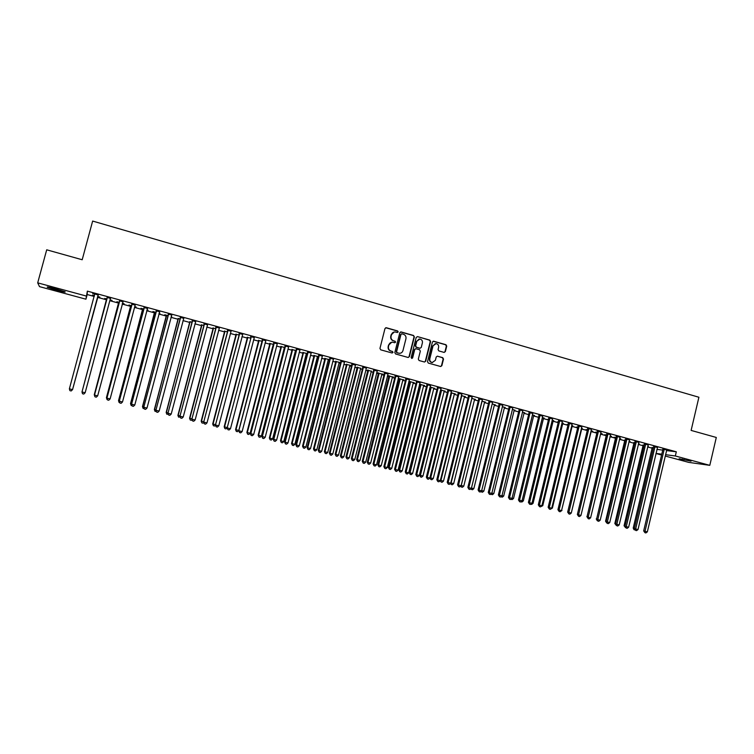 <?xml version="1.0" encoding="UTF-8"?>
<svg xmlns="http://www.w3.org/2000/svg" width="754" height="754" viewBox="0 0 754 754"><rect width="100%" height="100%" fill="white"/><g stroke="black" fill="none" stroke-linecap="round" stroke-linejoin="round"><path stroke-width="1.13" d="M398.169 331.93L397.622 330.949L386.321 327.736L384.983 328.537L379.95 348.433L380.742 349.837L392.071 352.995L393.004 352.429L392.457 351.449L390.996 351.044C388.989 350.252 388.15 348.753 388.48 346.557L388.894 344.898C389.516 343.042 390.77 342.156 392.655 342.222L394.766 342.759L395.586 342.175L395.039 341.194L393.579 340.78C391.571 339.988 390.732 338.489 391.072 336.293L391.486 334.635C392.089 332.806 393.324 331.92 395.181 331.967L397.358 332.514L398.169 331.93M397.367 332.514L397.839 331.977L397.292 330.997L385.709 327.745M392.165 353.013L392.683 352.457L392.137 351.477L390.996 351.044M394.766 342.759L395.266 342.212L394.719 341.232L393.579 340.78M444.059 352.391L445.36 351.6L446.726 346.105L445.963 344.719L433.569 341.204L432.428 342.033L427.518 361.694L428.291 363.079L440.675 366.519L441.853 365.69L443.503 359.055L442.739 357.669L437.367 356.171L436.208 357L435.378 360.299L432.24 362.523C430.364 362.014 429.554 360.761 429.818 358.744L433.05 345.803L436.104 343.588C438.027 344.069 438.856 345.332 438.602 347.377L438.065 349.536L438.828 350.912L444.059 352.391M666.489 450.572L676.31 451.806L87.36 291.129L85.928 299.197L39.5 286.624L37.7 282.854L86.06 295.983M676.31 451.806L675.33 455.982L709.797 465.341L688.685 462.372L665.207 456.019M37.7 282.854L46.701 249.81L82.195 259.753L92.648 221.063L698.901 397.245L691.126 430.411L716.3 437.461L709.797 465.341M414.351 336.887L413.578 335.492L401.137 331.948L399.808 332.75L394.813 352.58L395.596 353.975L408.065 357.453L409.394 356.642L414.351 336.887L413.239 335.539L400.544 331.958M425.341 361.204L430.261 341.553L429.488 340.167L417.518 336.614L429.846 340.129L430.609 341.515L425.699 361.185L424.511 362.024L425.699 361.185M415.501 348.753L414.38 349.583L416.038 348.753L419.554 349.743L420.327 351.138L418.319 359.13L419.092 360.525L424.511 362.024M414.719 349.554L412.627 357.896L411.797 358.48L412.627 357.896M417.518 336.614L416.189 337.415L411.156 357.49L411.797 358.48M657.45 447.471L653.652 446.434M644.18 445.256L643.039 445.143M647.799 446.245L648.336 446.387L647.78 446.321M638.836 442.391L635.047 441.363M625.471 440.166L624.727 440.157M629.081 441.147L630.033 441.401L629.043 441.288M620.014 437.263L616.235 436.236M606.565 435.02L604.708 434.709L606.216 435.124M610.156 436.001L611.522 436.368L610.288 436.227M600.995 432.08L597.225 431.052M587.441 429.818L585.981 429.62L587.394 430.006M591.193 431.034L591.664 430.968M591.023 430.788L592.823 431.279L591.626 431.156M581.758 426.839L578.007 425.812M568.111 424.568L567.055 424.464L568.073 424.747M551.805 507.932L552.39 508.073L572.126 426.227L572.804 425.831M571.683 425.529L572.757 426.019M562.314 421.533L558.573 420.515M548.554 419.318L547.932 419.262L548.526 419.422M553.144 420.685L553.738 420.638M552.126 420.204L553.69 420.826M542.654 416.18L538.921 415.162M512.079 498.102L513.549 498.46L533.672 415.765L534.463 415.397M532.352 414.823L534.416 415.586M522.776 410.76L519.063 409.742M491.881 493.097L493.804 493.578L514.124 410.449L514.982 410.091M512.362 409.375L514.935 410.28M502.673 405.275L498.969 404.267M471.457 488.045L473.842 488.63L494.37 405.068L495.284 404.728M492.145 403.88L495.237 404.926M482.343 399.733L478.658 398.734M474.539 399.29L475.369 399.309M471.693 398.31L475.322 399.507M461.787 394.135L458.112 393.136M454.342 393.795L455.237 393.833M451.015 392.683L455.19 394.022M440.996 388.47L437.339 387.471M431.203 387.292L410.025 472.833L412.617 473.484L433.767 388.583L434.879 388.291M430.1 386.99L434.832 388.489M419.969 382.73L416.331 381.741M408.894 381.43L409.705 381.647M413.267 382.617L414.295 382.683M408.951 381.232L414.248 382.881M398.696 376.934L395.068 375.944M387.499 375.605L388.838 375.973M392.382 376.934L393.484 377.019M393.428 377.217L387.528 375.501M377.179 371.072L373.569 370.082M371.26 371.185L367.735 370.223M355.407 365.134L351.816 364.154M351.6 365.624L346.388 364.418M347.057 364.389L324.993 451.787L327.707 452.466L349.743 365.728L351.138 365.492M351.59 365.671L351.081 365.699M333.381 359.13L329.809 358.159M329.592 359.63L324.795 358.546M328.292 359.488L329.545 359.837M311.1 353.061L307.547 352.09M307.33 353.569L302.957 352.599M303.523 352.533L280.997 440.901L283.768 441.59L306.265 353.909L307.274 353.777M288.546 346.915L285.021 345.945M284.795 347.443L280.865 346.586M265.728 340.695L262.222 339.734M261.996 341.232L258.518 340.506M242.637 334.399L239.15 333.447M238.924 334.955L235.908 334.352M219.273 328.028L215.804 327.085M215.578 328.603L213.024 328.122M195.616 321.581L192.176 320.638M191.94 322.165L189.876 321.826M171.676 315.049L168.255 314.116M168.019 315.653L164.758 314.767L166.445 315.455M171.158 316.737L171.658 316.642M147.435 308.443L144.042 307.519M143.807 309.065L140.96 308.292L142.742 308.999M146.907 310.139L148.01 310.214M146.964 309.922L147.954 310.422M122.94 301.77L119.537 300.837M119.292 302.392L116.879 301.741L118.746 302.467M122.365 303.457L124.08 303.692M122.421 303.249L124.024 303.909M92.695 293.523L94.721 294.079M92.723 293.297L98.161 295.012M94.429 295.681L92.506 295.106L94.391 295.841M97.831 296.774L99.848 297.104L97.596 296.482M656.951 449.375L662.738 450.1M87.36 291.129L87.181 294.531L94.222 296.454M72.638 389.328L97.502 297.34L106.634 299.828L82.073 391.665M109.82 300.695L118.746 303.117L94.58 394.757M122.205 304.06L130.772 306.388L106.427 397.65L107.011 397.839M134.514 307.406L142.732 309.649L118.519 400.647L119.368 400.892M146.747 310.733L154.627 312.882L130.536 403.616L131.648 403.937M158.905 314.041L166.445 316.096L142.487 406.576L143.854 406.953M170.998 317.33L178.189 319.291L154.363 409.516L155.984 409.959M183.005 320.601L189.867 322.467L166.172 412.438L168.048 412.938M194.947 323.843L201.478 325.624L177.916 415.341L180.027 415.906M206.813 327.076L213.024 328.763L189.574 418.234L191.94 418.856M218.603 330.28L224.494 331.883L201.177 421.1L203.778 421.788M230.328 333.466L235.898 334.983L212.703 423.955L215.55 424.7M241.987 336.633L247.237 338.065L224.174 426.792L227.246 427.593M253.57 339.79L258.509 341.128L235.568 429.62L238.811 430.459L261.94 341.449M265.088 342.919L269.725 344.182L246.888 432.419L250.149 433.267L273.297 344.314M276.529 346.029L280.865 347.208L258.151 435.209L261.421 436.057L284.456 347.349M284.107 348.094L284.597 348.225M287.905 349.13L291.939 350.224L269.348 437.98L272.628 438.828L295.54 350.365M295.191 351.11L295.888 351.298M299.215 352.203L302.957 353.221L280.488 440.732L281.299 442.523L280.488 440.732M306.218 354.107L307.123 354.352M310.469 355.257L313.909 356.199L291.553 443.475L294.852 444.332L317.519 356.35M317.18 357.085L318.292 357.387M321.647 358.301L324.795 359.158L302.552 446.198L305.87 447.056L328.414 359.309M328.075 360.054L329.394 360.412M332.759 361.326L335.624 362.099L313.494 448.903L316.821 449.77L339.253 362.259M338.914 362.994L340.431 363.409M343.805 364.323L346.388 365.03L324.371 451.599L324.993 451.787L325.247 453.38L324.371 451.599M349.686 365.926L351.402 366.397M354.785 367.311L357.085 367.943L335.191 454.276L338.527 455.143L360.732 368.112M360.403 368.838L362.316 369.366M365.709 370.28L367.726 370.836L345.945 456.943L349.3 457.81L371.383 371.006M371.053 371.741L373.164 372.306M376.566 373.239L378.31 373.711L356.642 459.591L359.997 460.458L381.976 373.89M381.647 374.615L383.946 375.247M387.358 376.171L388.838 376.576L367.273 462.221L370.638 463.088L392.504 376.755M392.174 377.481L394.662 378.159M398.084 379.092L399.3 379.422L377.848 464.832L381.222 465.708L402.975 379.611M402.655 380.327L405.322 381.062M408.753 381.995L409.705 382.25L388.357 467.442L391.75 468.309L413.39 382.438M413.069 383.164L415.925 383.937M419.365 384.879L420.053 385.068L398.809 470.025L402.212 470.901L423.748 385.256M423.418 385.982L426.462 386.811M429.912 387.744L409.205 472.598L410.025 472.833L410.204 474.379L409.205 472.598M433.72 388.781L436.943 389.658M440.402 390.6L419.544 475.161L422.966 476.038L444.285 390.845M443.955 391.562L447.358 392.495M454.144 394.333L457.725 395.313M464.276 397.094L468.027 398.112M474.341 399.827L478.272 400.892M484.36 402.551L488.451 403.663M494.322 405.266L498.582 406.425M504.228 407.952L508.658 409.158M514.077 410.638L518.677 411.882M523.879 413.305L528.639 414.596M533.625 415.954L538.544 417.292M543.314 418.583L548.394 419.969M552.955 421.213L558.196 422.636M562.55 423.814L567.941 425.284M572.079 426.406L577.63 427.923M581.57 428.988L587.272 430.543M591.004 431.552L596.857 433.145M600.438 434.125L606.207 435.689L587.046 516.622M609.986 436.717L615.49 438.215L596.621 518.997M619.477 439.299L624.717 440.722L605.556 521.202L606.141 521.363M628.911 441.863L633.897 443.22L614.83 523.502L615.613 523.71M638.299 444.417L643.03 445.708L624.058 525.783L625.038 526.047M647.629 446.962L652.116 448.178L633.228 528.054L634.406 528.375M106.917 299.027L104.731 298.433L106.634 299.178M110.131 299.904L111.95 300.62M110.037 299.875L112.026 300.412M110.584 298.405L107.162 297.472M131.582 305.738L128.962 305.021L130.781 305.747M134.674 306.803L136.088 306.963M134.73 306.595L136.031 307.17M135.202 305.116L131.827 304.192M155.946 312.373L152.892 311.543L154.627 312.231M159.066 313.447L159.876 313.438M159.122 313.23L159.82 313.645M159.594 311.76L156.191 310.827M180.018 318.923L178.198 318.65M183.684 318.329L180.253 317.387M203.797 325.389L201.488 324.983M207.482 324.814L204.023 323.871M227.284 331.788L224.504 331.251M230.988 331.223L227.519 330.271M250.498 338.103L247.246 337.434M254.221 337.556L250.724 336.604M273.429 344.342L269.725 343.56M277.17 343.815L273.655 342.853M296.096 350.516L291.949 349.602M295.408 350.544L296.039 350.714M299.856 349.997L296.322 349.027M318.49 356.614L313.909 355.577M317.387 356.529L318.442 356.812M322.269 356.105L318.716 355.134M340.629 362.636L335.624 361.486M339.121 362.438L340.403 362.57M344.427 362.146L340.846 361.166M360.61 368.291L357.094 367.33M366.321 368.112L362.731 367.132M376.708 372.664L378.32 373.107M381.854 374.069L382.985 374.163M382.938 374.361L376.717 372.636M387.971 374.012L384.351 373.023M398.225 378.527L399.3 378.819M402.853 379.78L403.918 379.865M403.871 380.063L398.272 378.357M409.488 379.658L405.727 378.857M419.507 384.314L420.053 384.465M423.625 385.435L424.615 385.501M419.554 384.116L424.568 385.69M430.515 385.605L426.868 384.615M444.163 391.024L445.086 391.072M440.59 389.846L445.039 391.26M451.42 391.307L447.753 390.308M464.464 396.547L465.331 396.576M461.382 395.501L465.284 396.774M472.098 396.943L468.413 395.944M484.558 402.014L485.359 402.033M481.947 401.1L485.312 402.221M492.664 402.334L488.846 401.505M504.417 407.424L505.161 407.414M502.277 406.632L505.114 407.612M512.88 407.848L509.044 407.019M524.068 412.768L524.746 412.749M522.381 412.108L524.699 412.938M532.739 413.475L529.016 412.457M543.502 418.055L544.124 418.027M542.267 417.518L544.077 418.216M552.512 418.866L548.771 417.848M558.356 421.948L557.517 421.872L558.328 422.089M562.729 423.286L563.295 423.239M561.928 422.871L563.247 423.428M572.06 424.191L568.318 423.173M577.809 427.188L576.546 427.047L577.762 427.377M581.758 428.47L582.258 428.404M581.381 428.168L582.211 428.592M591.522 429.29L587.639 428.442M597.027 432.419L595.368 432.174L596.885 432.579M600.618 433.399L602.201 433.833L600.976 433.701M610.533 434.681L606.753 433.654M616.046 437.603L613.992 437.235L615.49 437.65M619.647 438.583L620.806 438.894L619.6 438.753M629.449 439.836L625.669 438.8M634.849 442.721L633.907 442.655M638.468 443.701L639.204 443.908L638.44 443.814M648.167 444.935L644.378 443.908M653.464 447.782L652.125 447.612M666.687 449.987L662.879 448.95M691.032 461.175L679.147 458.752L691.032 461.175M655.989 453.408L661.776 454.181M665.528 454.681L675.33 455.982M661.578 455.03L655.971 453.512M87.181 294.531L85.928 299.197M55.268 289.856L47.37 287.302C46.409 286.624 48.916 287.057 54.882 288.612L65.023 291.77C65.956 292.448 63.459 292.005 57.521 290.46L55.268 289.856L55.56 288.801M394.201 332.005L391.486 334.635M393.258 340.817C391.251 340.026 390.421 338.527 390.751 336.331L391.166 334.682M391.731 342.241L388.894 344.898M390.676 351.062C388.668 350.28 387.829 348.782 388.169 346.586L388.583 344.936M408.244 357.481L409.064 356.661L414.012 336.934M401.91 333.824L400.977 334.38L396.604 351.779L397.151 352.759L399.158 353.287C401.062 353.372 402.334 352.476 402.956 350.61L405.944 338.734C406.274 336.548 405.445 335.059 403.447 334.258L401.91 333.824M401.448 333.843L400.977 334.38M399.686 353.306L396.83 352.787L396.284 351.807L400.657 334.427M414.38 349.583L412.287 357.914M422.4 342.844C422.655 340.78 421.816 339.507 419.874 339.036L416.802 341.26L415.652 345.832L416.425 347.226L420.101 348.244L421.26 347.415L422.4 342.844M419.092 339.055L416.802 341.26M419.752 348.273L416.085 347.255L415.313 345.86L416.462 341.289M435.369 343.607L433.05 345.803M432.542 362.542L431.882 362.533C430.016 362.033 429.205 360.78 429.469 358.763L432.692 345.841M440.666 366.519L441.486 365.709L443.135 359.064L442.372 357.688L437.367 356.171M444.219 352.42L444.992 351.618L446.359 346.133L445.595 344.757L433.182 341.242M72.582 389.526L97.973 296.595M97.549 297.133L97.869 296.567M98.209 294.786L72.535 389.63L69.377 388.847L94.75 293.843M98.312 294.814L72.563 389.592L71.178 390.958L69.915 390.647L69.377 388.847M94.75 294.494L94.684 293.824M106.606 298.942L82.045 391.76M106.7 298.97L106.7 299.621M118.717 302.231L94.288 394.681L94.787 396.425L94.259 394.634M118.84 302.269L118.84 302.919M107.228 297.915L81.998 391.929L107.228 297.246M85.145 392.749L83.779 394.069L82.516 393.758L81.998 391.967L85.145 392.749L110.329 298.782M107.162 298.132L107.134 297.217M119.632 301.298L94.514 395.021L119.632 300.629M97.671 395.85L96.305 397.16L95.051 396.858L94.542 395.077L97.671 395.85L123.09 301.572M119.528 301.506L119.5 300.592M95.051 396.858L94.514 395.021M130.744 305.511L106.484 397.707L106.974 399.441L106.427 397.65M130.904 305.558L130.904 306.199M142.704 308.763L118.614 400.704L119.085 402.438L118.519 400.647M142.902 308.82L142.892 309.46M119.735 402.598L119.085 402.438M131.959 304.654L106.945 398.103L131.959 303.994M110.112 398.923L108.746 400.242L107.502 399.931L107.011 398.159L110.112 398.923L135.164 305.172M131.818 304.852L131.79 303.947M107.502 399.931L106.945 398.103M144.212 307.99L119.302 401.156L144.212 307.33M122.487 401.986L121.121 403.296L119.886 402.994L119.405 401.222L122.487 401.986L147.586 308.254M144.042 308.179L144.014 307.274M119.886 402.994L119.302 401.156M154.598 312.005L130.668 403.692L131.13 405.407L130.536 403.616M154.824 312.062L154.815 312.712M132.016 405.633L131.13 405.407M156.38 311.308L131.582 404.201L156.389 310.648M134.778 405.03L133.411 406.331L132.186 406.029L131.714 404.276L134.778 405.03L159.735 311.562M156.182 311.487L156.153 310.591M132.186 406.029L131.582 404.201M166.417 315.219L142.647 406.651L143.09 408.366L142.487 406.576M166.672 315.285L166.662 315.935M144.231 408.649L143.09 408.366M168.481 314.607L143.788 407.217L168.491 313.947M147.002 408.055L145.626 409.347L144.41 409.045L143.957 407.301L147.002 408.055L171.818 314.861M168.255 314.776L168.227 313.881M144.41 409.045L143.788 407.217M178.17 318.414L154.561 409.601L154.994 411.307L154.363 409.516M178.453 318.49L178.444 319.131M156.314 411.477L154.994 411.307M189.848 321.6L166.398 412.532L166.813 414.229L166.172 412.438M190.159 321.685L190.149 322.316M168.302 414.238L166.813 414.229M201.459 324.757L201.789 325.483L178.161 415.445L178.575 417.132L177.916 415.341M201.799 324.851L201.789 325.483M180.225 416.981L178.575 417.132M212.996 327.896L213.363 328.631L189.857 418.338L190.253 420.025L189.574 418.234M213.363 327.999L213.363 328.631M192.063 419.714L191.422 420.308L190.253 420.025M224.466 331.025L224.862 331.76L201.488 421.222L201.874 422.89L201.177 421.1M224.871 331.129L224.862 331.76M203.834 422.438L203.033 423.183L201.874 422.89M235.879 334.126L236.304 334.87L213.043 424.078L213.42 425.746L212.703 423.955M236.304 334.239L236.304 334.87M215.54 425.143L214.57 426.029L213.42 425.746M247.218 337.208L247.67 337.962L224.541 426.924L224.899 428.583L224.174 426.792M247.67 337.34L247.67 337.962M227.925 429.676L227.557 427.989L230.479 428.715L229.093 429.969L227.925 429.676L227.171 427.848L251.167 337.132L227.171 427.848L226.04 428.866L224.899 428.583M258.49 340.28L258.971 341.034L235.964 429.752L236.313 431.401L235.568 429.62M258.971 340.412L258.971 341.034M238.811 430.459L237.453 431.684L236.313 431.401M269.696 343.334L270.205 344.097L247.321 432.56L247.661 434.21L246.888 432.419M270.205 343.466L270.205 344.097M250.149 433.267L248.792 434.483L247.661 434.21M180.517 317.886L155.918 410.223L180.517 317.227M159.151 411.062L157.765 412.353L156.559 412.052L156.116 410.308L159.151 411.062L183.825 318.131M180.253 318.047L180.225 317.151M156.559 412.052L155.918 410.223M192.468 321.138L167.972 413.201L192.468 320.488M171.215 414.05L169.838 415.331L168.632 415.03L168.208 413.305L171.215 414.05L195.757 321.383M192.176 321.289L192.147 320.403M168.632 415.03L167.972 413.201M204.353 324.38L179.961 416.17L204.353 323.73M183.213 417.019L181.837 418.291L180.64 417.999L180.225 416.274L183.213 417.019L207.623 324.616M204.023 324.522L203.995 323.636M180.64 417.999L179.961 416.17M216.162 327.594L191.874 419.12L216.162 326.944M195.135 419.969L193.759 421.241L192.572 420.949L192.166 419.233L195.135 419.969L219.414 327.839M215.804 327.726L215.776 326.84M192.572 420.949L191.874 419.12M227.897 330.799L203.712 422.042L227.906 330.148M206.992 422.9L205.606 424.163L204.428 423.871L204.032 422.165L206.992 422.9L231.129 331.034M227.51 330.921L227.482 330.035M204.428 423.871L203.712 422.042M239.565 333.975L215.474 424.954L239.574 333.334M218.773 425.812L217.388 427.075L216.21 426.783L215.833 425.086L218.773 425.812L242.779 334.211M239.15 334.088L239.122 333.211M216.21 426.783L215.474 424.954M251.167 337.132L251.167 336.491M254.362 337.358L230.479 428.715M250.724 337.245L250.696 336.359M262.694 340.28L238.801 430.732L262.703 339.639M242.119 431.59L240.733 432.843L239.574 432.56L239.216 430.873L242.119 431.59L265.87 340.497M262.222 340.374L262.194 339.498M239.574 432.56L238.801 430.732M274.154 343.4L250.356 433.588L250.809 433.738L274.164 342.759M253.693 434.455L252.298 435.699L251.148 435.416L250.809 433.738L253.693 434.455L277.312 343.617M273.655 343.485L273.627 342.618M251.148 435.416L250.356 433.588M280.837 346.359L281.374 347.132L258.613 435.36L258.933 436.99L258.151 435.209M281.374 346.51L281.374 347.132M261.421 436.057L260.064 437.273L258.933 436.99M285.549 346.501L285.012 346.586L261.855 436.434L262.326 436.585L285.549 345.869M265.191 437.301L263.796 438.545L262.656 438.262L262.326 436.585L265.191 437.301L288.688 346.717M285.012 346.586L284.993 345.718M262.656 438.262L261.855 436.434M291.921 349.375L291.939 350.224L292.477 350.158L269.828 438.14L270.149 439.761L269.348 437.98M292.486 349.536L292.477 350.158M272.628 438.828L271.27 440.044L270.149 439.761M296.869 349.592L296.313 349.658L273.268 439.262L273.777 439.422L296.878 348.951M276.624 440.129L275.229 441.363L274.088 441.081L273.777 439.422L276.624 440.129L299.998 349.809M296.313 349.658L296.284 348.791M274.088 441.081L273.268 439.262M302.929 352.372L302.957 353.221L303.523 353.155M283.768 441.59L282.411 442.796L281.299 442.523M308.132 352.655L307.547 352.721L284.626 442.07L285.153 442.24L308.132 352.024M287.99 442.937L286.595 444.172L285.464 443.889L285.153 442.24L287.99 442.937L311.232 352.872M307.547 352.721L307.519 351.854M285.464 443.889L284.626 442.07M313.881 355.36L313.909 356.199L314.493 356.142L292.09 443.644L292.382 445.256L291.553 443.475M314.503 355.52L314.493 356.142M294.852 444.332L293.485 445.529L292.382 445.256M319.319 355.709L318.706 355.765L295.907 444.86L296.473 445.039L319.328 355.077M299.291 445.737L297.896 446.962L296.765 446.688L296.473 445.039L299.291 445.737L322.41 355.916M318.706 355.765L318.688 354.898M296.765 446.688L295.907 444.86M324.767 358.32L324.795 359.158L325.408 359.111L303.117 446.377L303.4 447.98L302.552 446.198M325.417 358.499L325.408 359.111M305.87 447.056L304.503 448.253L303.4 447.98M330.45 358.734L329.809 358.791L307.132 447.64L307.717 447.819L330.459 358.112M310.516 448.517L309.121 449.742L308 449.459L307.717 447.819L310.516 448.517L333.513 358.942M329.809 358.791L329.781 357.924M308 449.459L307.132 447.64M335.596 361.27L335.624 362.099L336.265 362.061L314.088 449.092L314.361 450.694L313.494 448.903M336.265 361.449L336.265 362.061M316.821 449.77L315.445 450.958L314.361 450.694M341.515 361.75L340.846 361.788L318.282 450.402L318.895 450.59L341.515 361.128M321.685 451.278L320.29 452.494L319.178 452.221L318.895 450.59L321.685 451.278L344.559 361.958M340.846 361.788L340.817 360.94M319.178 452.221L318.282 450.402M346.359 364.201L346.388 365.03L347.047 365.002M327.707 452.466L326.341 453.654L325.247 453.38M352.504 364.748L351.816 364.785L329.375 453.145L330.016 453.343L352.514 364.125M332.787 454.021L331.383 455.237L330.28 454.964L330.016 453.343L332.787 454.021L355.539 364.945M351.816 364.785L351.788 363.928M330.28 454.964L329.375 453.145M357.066 367.113L357.085 367.943L357.782 367.914L335.832 454.474L336.086 456.057L335.191 454.276M357.782 367.302L357.782 367.914M338.527 455.143L337.161 456.33L336.086 456.057M363.437 367.726L362.721 367.754L340.403 455.868L341.072 456.076L363.447 367.104M343.824 456.754L342.42 457.961L341.317 457.687L341.072 456.076L343.824 456.754L366.453 367.924M362.721 367.754L362.702 366.896M341.317 457.687L340.403 455.868M367.707 370.007L367.726 370.836L368.442 370.817L346.614 457.141L346.849 458.724L345.945 456.943M368.452 370.205L368.442 370.817M349.3 457.81L347.924 458.988L346.849 458.724M374.314 370.695L373.569 370.704L351.364 458.583L352.052 458.79L374.314 370.073M354.795 459.469L353.39 460.675L352.297 460.402L352.052 458.79L354.795 459.469L377.311 370.883M373.569 370.704L373.541 369.856M352.297 460.402L351.364 458.583M378.291 372.891L378.31 373.711L379.055 373.701L357.33 459.799L357.556 461.363L356.642 459.591M379.055 373.098L379.055 373.701M359.997 460.458L358.631 461.627L357.556 461.363M385.115 373.635L384.342 373.645L362.259 461.278L362.976 461.495L385.124 373.013M365.699 462.164L364.295 463.371L363.211 463.097L362.976 461.495L365.699 462.164L388.103 373.824M384.342 373.645L384.323 372.796M363.211 463.097L362.259 461.278M388.81 375.756L388.838 376.576L389.601 376.576L367.99 462.428L368.206 464.002L367.273 462.221M389.601 375.963L389.601 376.576M370.638 463.088L369.272 464.257L368.206 464.002M395.859 376.566L395.068 376.566L373.089 463.964L373.833 464.181L395.869 375.944M376.538 464.85L375.143 466.047L374.059 465.784L373.833 464.181L376.538 464.85L398.828 376.755M395.068 376.566L395.039 375.718M374.059 465.784L373.089 463.964M399.281 378.602L399.3 379.422L400.091 379.422L378.583 465.058L378.8 466.613L377.848 464.832M400.091 378.819L400.091 379.422M381.222 465.708L379.856 466.877L378.8 466.613M406.547 379.469L405.727 379.469L383.861 466.622L384.634 466.858L406.547 378.857M387.32 467.518L385.916 468.705L384.842 468.441L384.634 466.858L387.32 467.518L409.384 379.809M405.727 379.469L405.699 378.621M384.842 468.441L383.861 466.622M409.686 381.43L409.705 382.25L410.515 382.259L389.121 467.668L389.328 469.214L388.357 467.442M410.525 381.656L410.515 382.259M391.75 468.309L390.374 469.478L389.328 469.214M417.169 382.372L416.321 382.353L394.578 469.28L395.369 469.506L417.169 381.75M398.046 470.176L396.642 471.354L395.567 471.09L395.369 469.506L398.046 470.176L420.101 382.551M416.321 382.353L416.302 381.515M395.567 471.09L394.578 469.28M420.025 384.248L420.053 385.068L420.883 385.087L399.601 470.26L399.79 471.806L398.809 470.025M420.892 384.483L420.883 385.087M402.212 470.901L400.836 472.061L399.79 471.806M427.725 385.247L426.858 385.228L405.228 471.91L406.048 472.155L427.735 384.634M408.706 472.815L407.292 473.993L406.236 473.729L406.048 472.155L408.706 472.815L430.638 385.426M426.858 385.228L426.839 384.389M406.236 473.729L405.228 471.91M430.317 387.047L430.336 387.858L431.194 387.886M412.617 473.484L411.241 474.634L410.204 474.379M438.225 388.103L437.339 388.074L415.812 474.53L416.651 474.775L438.234 387.499M419.299 475.435L417.895 476.603L416.839 476.349L416.651 474.775L419.299 475.435L441.128 388.282M437.339 388.074L437.311 387.245M416.839 476.349L415.812 474.53M440.562 389.95L440.572 390.647L441.448 390.676L420.383 475.397L420.553 476.933L419.544 475.161M441.458 390.082L441.448 390.676M422.966 476.038L421.59 477.188L420.553 476.933M448.668 390.949L447.753 390.921L426.34 477.141L427.207 477.386L448.677 390.346M429.837 478.036L428.432 479.214L427.377 478.95L427.207 477.386L429.837 478.036L451.552 391.128M447.753 390.921L447.735 390.082M427.377 478.95L426.34 477.141M451.655 392.853L430.685 477.951L433.248 478.583L454.464 393.616M429.912 477.725L430.685 477.951L430.845 479.478L429.884 477.848M433.248 478.583L431.872 479.733L430.845 479.478M459.054 393.776L458.112 393.739L436.811 479.723L437.697 479.987L459.054 393.173M440.317 480.628L438.903 481.797L437.857 481.542L437.697 479.987L440.317 480.628L461.919 393.956M458.112 393.739L458.093 392.909M437.857 481.542L436.811 479.723M461.797 395.614L440.93 480.487L443.484 481.118L464.587 396.378M440.383 480.326L441.081 482.004L440.242 480.694M443.484 481.118L442.108 482.258L441.081 482.004M469.374 396.595L468.413 396.547L447.216 482.306L448.13 482.569L469.384 395.991M450.732 483.21L449.318 484.37L448.281 484.115L448.13 482.569L450.732 483.21L472.221 396.764M468.413 396.547L468.394 395.718M448.281 484.115L447.216 482.306M471.881 398.357L451.118 483.012L453.663 483.634L474.662 399.12M450.798 482.918L451.269 484.52L450.487 483.408M453.663 483.634L452.277 484.775L451.269 484.52M479.638 399.394L478.649 399.337L457.565 484.86L458.507 485.133L479.648 398.791M461.09 485.774L459.676 486.933L458.649 486.679L458.507 485.133L461.09 485.774L482.475 399.554M478.649 399.337L478.63 398.508M458.649 486.679L457.565 484.86M481.929 401.194L461.25 485.519L463.776 486.141L484.671 401.844M461.156 485.491L461.391 487.027L460.685 486.104M463.776 486.141L462.4 487.272L461.391 487.027M489.846 402.174L488.837 402.108L467.857 487.414L468.818 487.687L489.855 401.571M471.391 488.319L469.978 489.478L468.95 489.223L468.818 487.687L471.391 488.319L492.56 402.476M488.837 402.108L488.818 401.288M468.95 489.223L467.857 487.414M473.842 488.63L472.456 489.761L470.816 488.79M471.457 489.516L471.363 488.347M499.996 404.936L498.969 404.87L478.093 489.94L479.073 490.223L500.006 404.332M481.627 490.854L480.223 492.004L479.195 491.749L479.073 490.223L481.627 490.854L502.795 405.096M498.969 404.87L498.95 404.05M479.195 491.749L478.093 489.94M481.702 490.581L483.851 491.108L504.539 407.245M483.851 491.108L482.466 492.23L480.901 491.448M481.467 491.985L481.391 491.043M510.09 407.688L509.035 407.612L488.272 492.456L489.271 492.748L510.1 407.085M491.815 493.38L490.402 494.52L489.384 494.266L489.271 492.748L491.815 493.38L512.777 407.989M509.035 407.612L509.016 406.792M489.384 494.266L488.272 492.456M493.804 493.578L492.419 494.69L490.929 494.096M491.429 494.445L491.372 493.729M520.128 410.421L519.054 410.336L498.385 494.963L499.412 495.255L520.137 409.827M501.947 495.878L500.533 497.018L499.516 496.773L499.412 495.255L501.947 495.878L522.899 410.581M519.054 410.336L519.035 409.526M499.516 496.773L498.385 494.963M502.013 495.604L503.7 496.028L524.19 412.598M503.7 496.028L502.315 497.14L500.901 496.726M501.325 496.895L501.297 496.405M530.109 413.145L529.016 413.051L508.45 497.451L509.506 497.753L530.119 412.551M512.013 498.375L510.599 499.506L509.591 499.261L509.506 497.753L512.013 498.375L532.861 413.296M529.016 413.051L528.997 412.24M509.591 499.261L508.45 497.451M513.549 498.46L512.164 499.572L510.92 499.252M540.034 415.85L538.921 415.756L518.46 499.93L519.534 500.232L540.043 415.256M522.032 500.854L520.618 501.985L519.619 501.74L519.534 500.232L522.032 500.854L542.776 416.001M538.921 415.756L538.903 414.945M519.619 501.74L518.46 499.93M522.098 500.581L523.333 500.882L543.625 417.886M523.333 500.882L521.947 501.994L520.92 501.74M549.911 418.536L548.771 418.432L528.413 502.39L529.506 502.701L549.911 417.942M531.985 503.314L530.571 504.445L529.581 504.2L529.506 502.701L531.985 503.314L552.635 418.687M548.771 418.432L548.752 417.631M529.581 504.2L528.413 502.39M532.051 503.041L533.078 503.295L553.257 420.515M533.078 503.295L531.693 504.398L530.882 504.2M559.722 421.213L558.563 421.1L538.309 504.841L539.421 505.152L559.732 420.619M541.89 505.764L540.477 506.886L539.487 506.65L539.421 505.152L541.89 505.764L562.437 421.354M558.563 421.1L558.544 420.298M539.487 506.65L538.309 504.841M541.956 505.491L542.757 505.689L562.852 423.117M542.757 505.689L540.788 506.65M569.487 423.871L568.309 423.757L548.149 507.282L549.289 507.593L569.496 423.286M551.74 508.205L550.326 509.327L549.346 509.082L549.289 507.593L551.74 508.205L572.182 424.012M568.309 423.757L568.29 422.956M549.346 509.082L548.149 507.282M552.39 508.073L550.637 509.082M579.195 426.519L577.998 426.396L557.941 509.704L559.091 510.024L579.204 425.935M561.541 510.628L560.118 511.74L559.148 511.504L559.091 510.024L561.541 510.628L581.881 426.66M577.998 426.396L577.979 425.595M559.148 511.504L557.941 509.704M561.607 510.354L581.871 428.3M561.975 510.449L560.429 511.504M588.855 429.149L587.63 429.026L567.668 512.107L568.855 512.437L588.865 428.564M571.278 513.04L569.864 514.153L568.893 513.908L568.855 512.437L571.278 513.04L591.428 429.431M587.63 429.026L587.611 428.225M568.893 513.908L567.668 512.107M571.344 512.767L591.306 430.864M598.459 431.769L597.215 431.637L577.357 514.501L578.554 514.841L598.469 431.184M580.966 515.434L579.553 516.547L578.582 516.301L578.554 514.841L580.966 515.434L601.108 431.901M597.215 431.637L597.196 430.836M578.582 516.301L577.357 514.501M596.857 432.381L596.914 432.919M608.007 434.37L606.753 434.229L586.98 516.886L588.205 517.225L608.016 433.786M590.608 517.819L589.185 518.922L588.224 518.686L588.205 517.225L590.608 517.819L610.646 434.502M606.753 434.229L606.734 433.437M588.224 518.686L586.866 516.575M606.188 434.917L606.395 435.708M617.507 436.952L616.235 436.811L596.555 519.261L597.799 519.6L617.517 436.377M600.193 520.194L598.77 521.287L597.818 521.052L597.799 519.6L600.193 520.194L620.127 437.084M616.235 436.811L616.216 436.019M597.818 521.052L596.555 519.261M615.471 437.443L615.886 438.262M597.159 520.571L596.235 518.893M626.96 439.535L625.66 439.384L606.084 521.617L607.347 521.966L626.96 438.951M609.722 522.55L608.299 523.644L607.347 523.408L607.347 521.966L609.722 522.55L629.562 439.657M625.66 439.384L625.641 438.592M607.347 523.408L606.084 521.617M624.698 439.959L625.32 440.798M606.687 522.927L605.556 521.202M636.357 442.089L635.038 441.938L615.556 523.955L616.838 524.313L636.367 441.514M619.204 524.897L617.78 525.99L616.838 525.755L616.838 524.313L619.204 524.897L638.949 442.221M635.038 441.938L635.019 441.147M616.838 525.755L615.556 523.955M633.878 442.457L633.897 443.22L634.708 443.324M616.169 525.274L614.83 523.502M645.707 444.643L644.368 444.483L624.981 526.292L626.272 526.65L645.707 444.059M628.629 527.225L627.205 528.318L626.272 528.083L626.272 526.65L628.629 527.225L648.28 444.766M644.368 444.483L644.35 443.691M626.272 528.083L624.981 526.292M643.021 444.945L643.03 445.708L644.048 445.831M625.594 527.602L624.058 525.783M625.311 527.536L625.311 527.008M655 447.169L653.643 447.009L634.35 528.611L635.669 528.969L655.009 446.594M638.007 529.553L636.583 530.628L635.65 530.401L635.669 528.969L638.007 529.553L657.563 447.292M653.643 447.009L653.624 446.217M635.65 530.401L634.35 528.611M652.106 447.414L652.116 448.178L653.332 448.328M634.972 529.921L633.982 529.666L633.228 528.054M634.5 529.808L634.51 528.94M664.246 449.695L662.879 449.516L643.671 530.92L645.009 531.278L664.255 449.12M647.337 531.862L645.914 532.937L644.981 532.71L645.009 531.278L647.337 531.862L666.8 449.808M662.879 449.516L662.86 448.734M644.981 532.71L643.671 530.92M57.521 290.46L57.813 289.413M683.85 460.185L684.019 459.431M682.238 459.742L682.389 459.092M269.743 343.739L270.234 343.654M262.722 339.828L262.251 339.922M274.183 342.947L273.683 343.042M280.893 346.774L281.402 346.689M285.577 346.058L285.04 346.133M291.968 349.781L292.505 349.715M296.897 349.14L296.341 349.215M302.985 352.778L303.542 352.721M308.16 352.212L307.575 352.278M313.937 355.756L314.522 355.709M319.347 355.257L318.735 355.313M324.823 358.725L325.436 358.678M330.478 358.291L329.837 358.339M335.643 361.666L336.284 361.628M341.543 361.307L340.874 361.354M346.406 364.597L347.076 364.568M352.533 364.305L351.845 364.342M357.113 367.509L357.801 367.481M363.466 367.283L362.749 367.311M367.754 370.402L368.47 370.384M374.342 370.252L373.588 370.271M378.338 373.287L379.083 373.277M385.143 373.192L384.37 373.202M388.857 376.142L389.63 376.142M395.888 376.123L395.096 376.123M399.328 378.989L400.11 378.998M406.576 379.036L405.756 379.036M409.733 381.826L410.544 381.835M417.198 381.929L416.349 381.92M420.072 384.644L420.911 384.663M427.754 384.813L426.887 384.794M430.364 387.443L431.222 387.462M438.253 387.679L437.358 387.65M440.6 390.223L441.476 390.252M448.696 390.515L447.782 390.487M450.939 392.994L451.674 393.032M450.835 393.418L451.646 393.456M459.082 393.352L458.14 393.305M461.325 395.765L461.816 395.793M461.222 396.18L461.787 396.208M469.403 396.161L468.441 396.114M479.667 398.96L478.677 398.904M489.874 401.741L488.865 401.684M500.025 404.512L498.988 404.446M510.119 407.264L509.063 407.188M520.156 409.997L519.082 409.922M530.137 412.721L529.035 412.636M540.062 415.426L538.94 415.331M549.93 418.121L548.799 418.018M559.751 420.798L558.591 420.685M569.515 423.456L568.337 423.343M579.223 426.104L578.026 425.982M588.883 428.734L587.658 428.611M598.487 431.354L597.243 431.222M608.035 433.955L606.772 433.823M617.535 436.547L616.254 436.406M615.509 437.81L615.98 437.867M626.979 439.12L625.688 438.969M624.746 440.327L625.415 440.402M636.385 441.684L635.066 441.533M633.926 442.824L634.802 442.928M645.726 444.229L644.397 444.068M643.058 445.303L644.142 445.435M655.028 446.764L653.671 446.604M652.144 447.782L653.426 447.942M664.274 449.29L662.898 449.111"/></g></svg>
